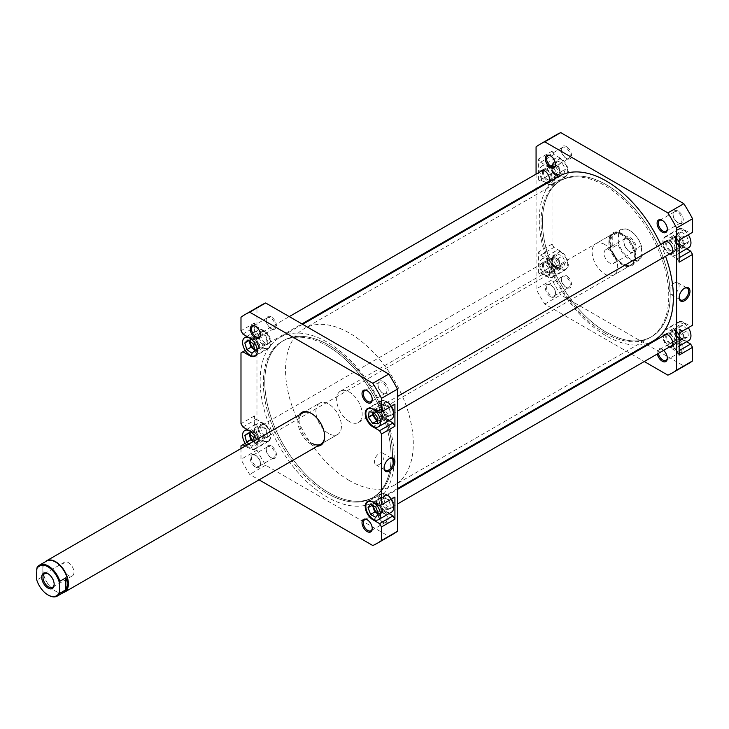<?xml version="1.0" encoding="UTF-8"?>
<svg xmlns="http://www.w3.org/2000/svg" width="729" height="729" viewBox="0 0 729 729"><rect width="100%" height="100%" fill="white"/><g stroke="black" fill="none" stroke-linecap="round" stroke-linejoin="round"><path stroke-width="0.55" stroke-dasharray="3.65 2.73" d="M551.99 166.531A5.686 3.29 60 0 1 555.872 165.346A5.686 3.29 60 0 1 559.89 172.317A5.686 3.29 60 0 1 559.754 173.456A5.686 3.29 60 0 1 554.815 173.867A5.686 3.29 60 0 1 551.99 166.531M559.735 174.094A6.324 3.654 -120 0 0 559.89 172.837A6.324 3.654 -120 0 0 555.425 165.091A6.324 3.654 -120 0 0 552.263 164.772A6.324 3.654 -120 0 0 551.106 166.403A6.324 3.654 -120 0 0 553.174 173.42A6.324 3.654 -120 0 0 558.587 175.725A6.324 3.654 -120 0 0 559.735 174.094M258.285 347.505A5.686 3.29 -120 0 0 255.46 340.17A5.686 3.29 -120 0 0 250.521 340.58A5.686 3.29 -120 0 0 250.384 341.719A5.686 3.29 -120 0 0 254.403 348.69A5.686 3.29 -120 0 0 258.285 347.505M250.539 339.933A6.324 3.654 60 0 1 251.687 338.311A6.324 3.654 60 0 1 257.091 340.616A6.324 3.654 60 0 1 259.169 347.633A6.324 3.654 60 0 1 258.011 349.264A6.324 3.654 60 0 1 254.849 348.945A6.324 3.654 60 0 1 250.384 341.199A6.324 3.654 60 0 1 250.539 339.933M551.99 259.46A5.686 3.29 60 0 1 555.872 258.276A5.686 3.29 60 0 1 559.89 265.247A5.686 3.29 60 0 1 559.754 266.386A5.686 3.29 60 0 1 554.815 266.796A5.686 3.29 60 0 1 551.99 259.46M559.735 267.024A6.324 3.654 -120 0 0 559.89 265.757A6.324 3.654 -120 0 0 555.425 258.011A6.324 3.654 -120 0 0 552.263 257.702A6.324 3.654 -120 0 0 551.106 259.333A6.324 3.654 -120 0 0 553.174 266.349A6.324 3.654 -120 0 0 558.587 268.655A6.324 3.654 -120 0 0 559.735 267.024M258.285 440.434A5.686 3.29 -120 0 0 255.46 433.099A5.686 3.29 -120 0 0 250.521 433.509A5.686 3.29 -120 0 0 250.384 434.648A5.686 3.29 -120 0 0 254.403 441.61A5.686 3.29 -120 0 0 258.285 440.434M250.539 432.862A6.324 3.654 60 0 1 251.687 431.231A6.324 3.654 60 0 1 257.091 433.536A6.324 3.654 60 0 1 259.169 440.553A6.324 3.654 60 0 1 258.011 442.184A6.324 3.654 60 0 1 254.849 441.874A6.324 3.654 60 0 1 250.384 434.129A6.324 3.654 60 0 1 250.539 432.862M330.738 495.31A90.323 52.151 60 0 1 268.91 416.068A90.323 52.151 60 0 1 282.05 341.409A90.323 52.151 60 0 1 323.694 343.96A90.323 52.151 60 0 1 385.523 423.212A90.323 52.151 60 0 1 372.382 497.861A90.323 52.151 60 0 1 330.738 495.31M609.854 334.164A90.323 52.151 60 0 1 548.017 254.922A90.323 52.151 60 0 1 561.166 180.273A90.323 52.151 60 0 1 602.801 182.824A90.323 52.151 60 0 1 664.638 262.066A90.323 52.151 60 0 1 651.489 336.716A90.323 52.151 60 0 1 609.854 334.164M660.684 244.516A94.843 54.757 60 0 1 665.531 256.316M653.749 340.625A94.843 54.757 60 0 1 610.027 337.946A94.843 54.757 60 0 1 545.101 254.74A94.843 54.757 60 0 1 558.906 176.354M323.512 340.179A94.843 54.757 60 0 1 388.439 423.385A94.843 54.757 60 0 1 374.633 501.771A94.843 54.757 60 0 1 330.92 499.092A94.843 54.757 60 0 1 265.994 415.885A94.843 54.757 60 0 1 279.799 337.5A94.843 54.757 60 0 1 323.512 340.179M257.273 351.05A10.388 5.996 -120 0 0 249.938 338.147A10.388 5.996 -120 0 0 249.774 338.056M263.023 347.542A10.388 5.996 -120 0 0 268.217 348.061A10.388 5.996 -120 0 0 269.812 339.732A10.388 5.996 -120 0 0 263.023 330.583A10.388 5.996 -120 0 0 257.829 330.073A10.388 5.996 -120 0 0 256.243 338.393A10.388 5.996 -120 0 0 263.023 347.542M246.675 445.273A10.388 5.996 -120 0 0 249.938 448.034A10.388 5.996 -120 0 0 255.132 448.545A10.388 5.996 -120 0 0 256.717 440.225A10.388 5.996 -120 0 0 249.938 431.067A10.388 5.996 -120 0 0 249.774 430.976M263.023 440.471A10.388 5.996 -120 0 0 268.217 440.981A10.388 5.996 -120 0 0 269.812 432.661A10.388 5.996 -120 0 0 263.023 423.513A10.388 5.996 -120 0 0 257.829 422.993A10.388 5.996 -120 0 0 256.243 431.322A10.388 5.996 -120 0 0 263.023 440.471M390.99 499.347A10.388 5.996 -120 0 0 386.297 494.681A10.388 5.996 -120 0 0 381.103 494.162A10.388 5.996 -120 0 0 379.508 502.481A10.388 5.996 -120 0 0 386.297 511.64A10.388 5.996 -120 0 0 391.491 512.15M390.99 406.418A10.388 5.996 -120 0 0 386.297 401.752A10.388 5.996 -120 0 0 381.103 401.232A10.388 5.996 -120 0 0 379.508 409.561A10.388 5.996 -120 0 0 386.297 418.71A10.388 5.996 -120 0 0 391.491 419.23M372.237 399.155A6.324 3.654 -120 0 0 372.246 398.799A6.324 3.654 -120 0 0 367.771 391.054L367.134 390.689L367.771 391.054A6.324 3.654 -120 0 0 367.462 390.89M372.237 528.215A6.324 3.654 -120 0 0 372.246 527.869A6.324 3.654 -120 0 0 367.771 520.123L367.134 519.75L367.771 520.123A6.324 3.654 -120 0 0 367.462 519.959M255.36 467.025A7.226 4.174 60 0 1 250.257 458.167A7.226 4.174 60 0 1 255.36 455.224L255.36 455.224A7.226 4.174 60 0 1 260.472 464.072A7.226 4.174 60 0 1 255.36 467.025M255.997 455.589L255.36 455.224L255.997 455.589A6.324 3.654 -120 0 0 252.845 455.279A6.324 3.654 -120 0 0 251.869 460.345A6.324 3.654 -120 0 0 255.997 465.913A6.324 3.654 -120 0 0 259.159 466.232A6.324 3.654 -120 0 0 260.472 463.334A6.324 3.654 -120 0 0 255.997 455.589L255.997 455.589M260.463 334.62A6.324 3.654 -120 0 0 260.472 334.274A6.324 3.654 -120 0 0 255.997 326.528L255.36 326.155L255.997 326.528A6.324 3.654 -120 0 0 255.697 326.364M383.099 381.467A7.226 4.174 -120 0 0 377.996 384.42A7.226 4.174 -120 0 0 383.099 393.268L383.099 393.268A7.226 4.174 -120 0 0 388.211 390.316A7.226 4.174 -120 0 0 383.099 381.467M382.461 392.904L383.099 393.268L382.461 392.904A6.324 3.654 60 0 1 377.996 385.158A6.324 3.654 60 0 1 379.299 382.26A6.324 3.654 60 0 1 382.461 382.579A6.324 3.654 60 0 1 386.598 388.147A6.324 3.654 60 0 1 385.623 393.213A6.324 3.654 60 0 1 382.461 392.904M271.334 316.942A7.226 4.174 -120 0 0 266.222 319.885A7.226 4.174 -120 0 0 271.334 328.743L271.334 328.743A7.226 4.174 -120 0 0 276.437 325.79A7.226 4.174 -120 0 0 271.334 316.942M270.696 328.369L271.334 328.743L270.696 328.369A6.324 3.654 60 0 1 266.222 320.623A6.324 3.654 60 0 1 267.534 317.735A6.324 3.654 60 0 1 270.696 318.044A6.324 3.654 60 0 1 274.824 323.621A6.324 3.654 60 0 1 273.849 328.688A6.324 3.654 60 0 1 270.696 328.369M383.099 510.537A7.226 4.174 -120 0 0 377.996 513.48A7.226 4.174 -120 0 0 383.099 522.338L383.099 522.338A7.226 4.174 -120 0 0 388.211 519.385A7.226 4.174 -120 0 0 383.099 510.537M382.461 521.964L383.099 522.338L382.461 521.964A6.324 3.654 60 0 1 377.996 514.218A6.324 3.654 60 0 1 379.299 511.33A6.324 3.654 60 0 1 382.461 511.64A6.324 3.654 60 0 1 386.598 517.207A6.324 3.654 60 0 1 385.623 522.274A6.324 3.654 60 0 1 382.461 521.964M271.334 446.002A7.226 4.174 -120 0 0 266.222 448.955A7.226 4.174 -120 0 0 271.334 457.803L271.334 457.803A7.226 4.174 -120 0 0 276.437 454.85A7.226 4.174 -120 0 0 271.334 446.002M270.696 457.429L271.334 457.803L270.696 457.429A6.324 3.654 60 0 1 266.222 449.693A6.324 3.654 60 0 1 267.534 446.795A6.324 3.654 60 0 1 270.696 447.105A6.324 3.654 60 0 1 274.824 452.682A6.324 3.654 60 0 1 273.849 457.748A6.324 3.654 60 0 1 270.696 457.429M317.388 446.166A18.972 10.953 60 0 1 311.247 444.344A18.972 10.953 60 0 1 299.327 414.883M324.66 436.224A18.061 10.434 -120 0 0 324.66 435.86A18.061 10.434 -120 0 0 311.884 413.735L311.247 413.37L311.884 413.735A18.061 10.434 -120 0 0 311.575 413.562M302.854 412.842L319.621 403.164A18.061 10.434 -120 0 0 316.851 417.635A18.061 10.434 -120 0 0 328.651 433.555A18.061 10.434 -120 0 0 337.682 434.448A18.061 10.434 -120 0 0 340.452 419.977A18.061 10.434 -120 0 0 328.651 404.057A18.061 10.434 -120 0 0 319.621 403.164A18.061 10.434 60 0 1 328.651 404.057A18.061 10.434 60 0 1 340.452 419.977A18.061 10.434 60 0 1 337.682 434.448A18.061 10.434 60 0 1 328.651 433.555A18.061 10.434 60 0 1 316.851 417.635A18.061 10.434 60 0 1 319.621 403.164L302.854 412.842A18.061 10.434 -120 0 0 300.084 427.322A18.061 10.434 -120 0 0 311.884 443.232M389.158 458.76A6.752 3.9 120 0 0 388.849 458.924L389.486 458.559L388.849 458.924A6.752 3.9 120 0 0 384.074 467.198A6.752 3.9 120 0 0 384.083 467.544M379.271 464.419A6.752 3.9 120 0 0 383.682 458.468A6.752 3.9 120 0 0 382.643 453.064A6.752 3.9 120 0 0 379.271 453.392A6.752 3.9 120 0 0 374.861 459.343A6.752 3.9 120 0 0 375.891 464.756A6.752 3.9 120 0 0 379.271 464.419M327.212 345.883A90.323 52.151 60 0 1 386.224 425.481A90.323 52.151 60 0 1 372.382 497.861A90.323 52.151 60 0 1 327.212 493.387A90.323 52.151 60 0 1 268.208 413.79A90.323 52.151 60 0 1 282.05 341.409A90.323 52.151 60 0 1 327.212 345.883M328.651 345.054A90.323 52.151 60 0 1 387.664 424.652A90.323 52.151 60 0 1 373.813 497.032A90.323 52.151 60 0 1 328.651 492.558A90.323 52.151 60 0 1 269.648 412.96A90.323 52.151 60 0 1 283.49 340.58A90.323 52.151 60 0 1 328.651 345.054A90.323 52.151 60 0 1 387.664 424.652A90.323 52.151 60 0 1 373.813 497.032A90.323 52.151 60 0 1 328.651 492.558A90.323 52.151 60 0 1 269.648 412.96A90.323 52.151 60 0 1 283.49 340.58A90.323 52.151 60 0 1 328.651 345.054M386.297 508.687A6.771 3.909 60 0 1 381.868 502.718A6.771 3.909 60 0 1 382.907 497.287A6.771 3.909 60 0 1 386.297 497.625A6.771 3.909 60 0 1 390.717 503.593A6.771 3.909 60 0 1 389.687 509.024A6.771 3.909 60 0 1 386.297 508.687M388.849 496.148A6.771 3.909 -120 0 0 385.459 495.82A6.771 3.909 -120 0 0 384.429 501.242A6.771 3.909 -120 0 0 388.849 507.211A6.771 3.909 -120 0 0 392.238 507.548A6.771 3.909 -120 0 0 393.277 502.126A6.771 3.909 -120 0 0 388.849 496.148M386.297 415.767A6.771 3.909 60 0 1 381.868 409.798A6.771 3.909 60 0 1 382.907 404.367A6.771 3.909 60 0 1 386.297 404.704A6.771 3.909 60 0 1 390.717 410.673A6.771 3.909 60 0 1 389.687 416.095A6.771 3.909 60 0 1 386.297 415.767M388.849 403.228A6.771 3.909 -120 0 0 385.459 402.891A6.771 3.909 -120 0 0 384.429 408.322A6.771 3.909 -120 0 0 388.849 414.291A6.771 3.909 -120 0 0 392.238 414.628A6.771 3.909 -120 0 0 393.277 409.197A6.771 3.909 -120 0 0 388.849 403.228M263.023 344.598A6.771 3.909 60 0 1 258.604 338.63A6.771 3.909 60 0 1 259.642 333.199A6.771 3.909 60 0 1 263.023 333.536A6.771 3.909 60 0 1 267.452 339.504A6.771 3.909 60 0 1 266.413 344.935A6.771 3.909 60 0 1 263.023 344.598M265.584 332.059A6.771 3.909 -120 0 0 262.194 331.722A6.771 3.909 -120 0 0 261.155 337.153A6.771 3.909 -120 0 0 265.584 343.122A6.771 3.909 -120 0 0 268.974 343.459A6.771 3.909 -120 0 0 270.003 338.028A6.771 3.909 -120 0 0 265.584 332.059M263.023 437.518A6.771 3.909 60 0 1 258.604 431.55A6.771 3.909 60 0 1 259.642 426.119A6.771 3.909 60 0 1 263.023 426.456A6.771 3.909 60 0 1 267.452 432.425A6.771 3.909 60 0 1 266.413 437.856A6.771 3.909 60 0 1 263.023 437.518M265.584 424.98A6.771 3.909 -120 0 0 262.194 424.652A6.771 3.909 -120 0 0 261.155 430.074A6.771 3.909 -120 0 0 265.584 436.042A6.771 3.909 -120 0 0 268.974 436.379A6.771 3.909 -120 0 0 270.003 430.957A6.771 3.909 -120 0 0 265.584 424.98M386.297 405.807A5.422 3.126 -120 0 0 383.582 405.543A5.422 3.126 -120 0 0 382.752 409.88A5.422 3.126 -120 0 0 386.297 414.655A5.422 3.126 -120 0 0 389.004 414.929A5.422 3.126 -120 0 0 389.833 410.582A5.422 3.126 -120 0 0 386.297 405.807M377.74 420.022A5.422 3.126 -120 0 0 380.064 420.086A5.422 3.126 -120 0 0 380.893 415.749A5.422 3.126 -120 0 0 377.358 410.974A5.422 3.126 -120 0 0 374.642 410.7A5.422 3.126 -120 0 0 373.631 412.204M386.297 498.736A5.422 3.126 -120 0 0 383.582 498.463A5.422 3.126 -120 0 0 382.752 502.81A5.422 3.126 -120 0 0 386.297 507.584A5.422 3.126 -120 0 0 389.004 507.849A5.422 3.126 -120 0 0 389.833 503.511A5.422 3.126 -120 0 0 386.297 498.736M378.123 513.098A5.422 3.126 -120 0 0 380.064 513.016A5.422 3.126 -120 0 0 380.893 508.669A5.422 3.126 -120 0 0 377.358 503.894A5.422 3.126 -120 0 0 374.642 503.63A5.422 3.126 -120 0 0 373.53 505.753M263.023 427.568A5.422 3.126 -120 0 0 260.317 427.294A5.422 3.126 -120 0 0 259.488 431.641A5.422 3.126 -120 0 0 263.023 436.416A5.422 3.126 -120 0 0 265.739 436.68A5.422 3.126 -120 0 0 266.568 432.343A5.422 3.126 -120 0 0 263.023 427.568M253.61 441.273A5.422 3.126 -120 0 0 254.084 441.574A5.422 3.126 -120 0 0 256.799 441.847A5.422 3.126 -120 0 0 257.629 437.5A5.422 3.126 -120 0 0 254.084 432.725A5.422 3.126 -120 0 0 251.377 432.461A5.422 3.126 -120 0 0 250.266 434.557M263.023 334.638A5.422 3.126 -120 0 0 260.317 334.374A5.422 3.126 -120 0 0 259.488 338.712A5.422 3.126 -120 0 0 263.023 343.487A5.422 3.126 -120 0 0 265.739 343.76A5.422 3.126 -120 0 0 266.568 339.413A5.422 3.126 -120 0 0 263.023 334.638M254.649 348.927A5.422 3.126 -120 0 0 256.799 348.918A5.422 3.126 -120 0 0 257.629 344.58A5.422 3.126 -120 0 0 254.084 339.805A5.422 3.126 -120 0 0 251.377 339.532A5.422 3.126 -120 0 0 250.266 341.664M263.023 347.915A10.835 6.26 -120 0 0 268.445 348.453A10.835 6.26 -120 0 0 270.113 339.769A10.835 6.26 -120 0 0 263.023 330.21L256.316 326.346L254.403 323.02L254.403 345.145L256.316 344.042L263.023 347.915L250.257 355.287M263.023 440.845A10.835 6.26 -120 0 0 268.445 441.373A10.835 6.26 -120 0 0 270.113 432.689A10.835 6.26 -120 0 0 263.023 423.139L256.316 419.266L254.403 415.949L254.403 438.074L256.316 436.972L263.023 440.845L249.619 448.581A10.835 6.26 -120 0 0 255.032 449.119A10.835 6.26 -120 0 0 256.435 439.642M379.59 505.926L393.004 498.18L386.297 494.308A10.835 6.26 -120 0 0 380.875 493.77A10.835 6.26 -120 0 0 379.217 502.454A10.835 6.26 -120 0 0 386.297 512.004L389.022 513.581M379.59 412.997L393.004 405.251L386.297 401.378A10.835 6.26 -120 0 0 380.875 400.85A10.835 6.26 -120 0 0 379.217 409.534A10.835 6.26 -120 0 0 386.297 419.084L389.022 420.651M245.281 446.084L249.619 448.581M240.989 448.554L240.989 459.37A132.104 76.272 -120 0 0 249.692 474.442L259.059 479.846M261.164 305.232A132.104 76.272 -120 0 0 256.963 307.993L256.963 450.158A132.104 76.272 -120 0 0 265.657 465.22L388.776 536.298A132.104 76.272 -120 0 0 393.268 534.038M265.657 465.22L249.692 474.442M372.811 545.52L388.776 536.298M240.989 445.82L254.403 438.074M254.403 415.949L240.989 423.695M240.989 352.891L254.403 345.145M254.403 323.02L240.989 330.766M240.989 317.215L256.963 307.993M256.963 450.158L240.989 459.37M256.316 344.042L245.245 350.439M242.912 334.082L256.316 326.346M256.316 436.972L245.245 443.369M242.912 427.012L256.316 419.266M248.908 443.988L251.596 446.157L254.995 443.633L254.303 440.872M377.631 421.043L381.495 421.344L382.096 415.767L377.95 409.816L373.212 409.443L372.92 412.149M373.212 409.443L369.056 411.849M377.95 409.816L373.795 412.213M382.096 415.767L377.941 418.164M381.495 421.344L377.349 423.74M378.187 513.972L379.918 514.975L375.763 517.371M379.918 514.975L382.515 511.33L379.955 504.668L374.788 501.67L372.364 505.069M374.788 501.67L370.642 504.067M379.955 504.668L375.799 507.065M382.515 511.33L378.369 513.726M253.063 441.592L255.751 443.761L251.596 446.157M255.751 443.761L259.15 441.236L257.483 434.63L252.416 430.547L249.017 433.072L249.172 433.673M252.416 430.547L248.27 432.944M257.483 434.63L253.337 437.026M259.15 441.236L254.995 443.633M254.995 350.075L256.125 350.877L251.97 353.273M256.125 350.877L259.214 347.888L257.173 341.236L252.052 337.573L249.026 340.771M252.052 337.573L247.896 339.969M257.173 341.236L253.027 343.632M259.214 347.888L255.059 350.284M560.337 251.86A10.388 5.996 60 0 1 567.126 261.009A10.388 5.996 60 0 1 565.531 269.338A10.388 5.996 60 0 1 560.337 268.819A10.388 5.996 60 0 1 553.557 259.67A10.388 5.996 60 0 1 555.143 251.341A10.388 5.996 60 0 1 560.337 251.86M547.251 259.415A10.388 5.996 60 0 1 554.031 268.573A10.388 5.996 60 0 1 552.436 276.892A10.388 5.996 60 0 1 547.251 276.382A10.388 5.996 60 0 1 540.462 267.224A10.388 5.996 60 0 1 542.057 258.904A10.388 5.996 60 0 1 547.251 259.415M560.337 158.931A10.388 5.996 60 0 1 567.126 168.08A10.388 5.996 60 0 1 565.531 176.409A10.388 5.996 60 0 1 560.337 175.889A10.388 5.996 60 0 1 553.557 166.741A10.388 5.996 60 0 1 555.143 158.421A10.388 5.996 60 0 1 560.337 158.931M547.251 166.494A10.388 5.996 60 0 1 554.031 175.643A10.388 5.996 60 0 1 552.436 183.963A10.388 5.996 60 0 1 547.251 183.453A10.388 5.996 60 0 1 540.462 174.304A10.388 5.996 60 0 1 542.057 165.975A10.388 5.996 60 0 1 547.251 166.494M688.805 247.578A10.388 5.996 60 0 1 683.611 247.058A10.388 5.996 60 0 1 676.822 237.909A10.388 5.996 60 0 1 678.417 229.58A10.388 5.996 60 0 1 683.611 230.1A10.388 5.996 60 0 1 688.304 234.765M670.516 237.654A10.388 5.996 60 0 1 677.305 246.812A10.388 5.996 60 0 1 675.71 255.132A10.388 5.996 60 0 1 670.516 254.621A10.388 5.996 60 0 1 663.727 245.463A10.388 5.996 60 0 1 665.322 237.144A10.388 5.996 60 0 1 670.516 237.654M688.805 340.498A10.388 5.996 60 0 1 683.611 339.987A10.388 5.996 60 0 1 676.822 330.838A10.388 5.996 60 0 1 678.417 322.51A10.388 5.996 60 0 1 683.611 323.029A10.388 5.996 60 0 1 688.304 327.695M670.516 330.583A10.388 5.996 60 0 1 677.305 339.741A10.388 5.996 60 0 1 675.71 348.061A10.388 5.996 60 0 1 670.516 347.551A10.388 5.996 60 0 1 663.727 338.393A10.388 5.996 60 0 1 665.322 330.073A10.388 5.996 60 0 1 670.516 330.583M678.18 340.17A7.226 4.174 -120 0 0 673.067 343.122A7.226 4.174 -120 0 0 678.18 351.97L678.18 351.97A7.226 4.174 -120 0 0 683.292 349.018A7.226 4.174 -120 0 0 678.18 340.17M677.542 351.606L678.18 351.97L677.542 351.606A6.324 3.654 60 0 1 673.067 343.86A6.324 3.654 60 0 1 674.38 340.962A6.324 3.654 60 0 1 677.542 341.281A6.324 3.654 60 0 1 681.67 346.849A6.324 3.654 60 0 1 680.704 351.916A6.324 3.654 60 0 1 677.542 351.606M678.18 211.109A7.226 4.174 -120 0 0 673.067 214.062A7.226 4.174 -120 0 0 678.18 222.91L678.18 222.91A7.226 4.174 -120 0 0 683.292 219.958A7.226 4.174 -120 0 0 678.18 211.109M677.542 222.536L678.18 222.91L677.542 222.536A6.324 3.654 60 0 1 673.067 214.8A6.324 3.654 60 0 1 674.38 211.902A6.324 3.654 60 0 1 677.542 212.212A6.324 3.654 60 0 1 681.67 217.789A6.324 3.654 60 0 1 680.704 222.855A6.324 3.654 60 0 1 677.542 222.536M566.406 146.575A7.226 4.174 -120 0 0 561.294 149.527A7.226 4.174 -120 0 0 566.406 158.375L566.406 158.375A7.226 4.174 -120 0 0 571.518 155.432A7.226 4.174 -120 0 0 566.406 146.575M565.768 158.011L566.406 158.375L565.768 158.011A6.324 3.654 60 0 1 561.294 150.265A6.324 3.654 60 0 1 562.606 147.367A6.324 3.654 60 0 1 565.768 147.686A6.324 3.654 60 0 1 569.896 153.254A6.324 3.654 60 0 1 568.93 158.321A6.324 3.654 60 0 1 565.768 158.011M566.406 275.644A7.226 4.174 -120 0 0 561.294 278.587A7.226 4.174 -120 0 0 566.406 287.445L566.406 287.445A7.226 4.174 -120 0 0 571.518 284.492A7.226 4.174 -120 0 0 566.406 275.644M565.768 287.071L566.406 287.445L565.768 287.071A6.324 3.654 60 0 1 561.294 279.325A6.324 3.654 60 0 1 562.606 276.437A6.324 3.654 60 0 1 565.768 276.747A6.324 3.654 60 0 1 569.896 282.323A6.324 3.654 60 0 1 568.93 287.39A6.324 3.654 60 0 1 565.768 287.071M657.285 354.002A7.226 4.174 60 0 1 662.214 349.391L662.214 349.391A7.226 4.174 60 0 1 663.563 350.385M667.308 357.857A6.324 3.654 -120 0 0 667.317 357.502A6.324 3.654 -120 0 0 662.852 349.756L662.214 349.391L662.852 349.756A6.324 3.654 -120 0 0 659.69 349.446A6.324 3.654 -120 0 0 658.451 353.328M550.441 296.657A7.226 4.174 60 0 1 545.328 287.809A7.226 4.174 60 0 1 550.441 284.857L550.441 284.857A7.226 4.174 60 0 1 555.553 293.714A7.226 4.174 60 0 1 550.441 296.657M551.078 285.23L550.441 284.857L551.078 285.23A6.324 3.654 -120 0 0 547.916 284.911A6.324 3.654 -120 0 0 546.95 289.978A6.324 3.654 -120 0 0 551.078 295.555A6.324 3.654 -120 0 0 554.24 295.865A6.324 3.654 -120 0 0 555.553 292.976A6.324 3.654 -120 0 0 551.078 285.23L551.078 285.23M667.308 228.788A6.324 3.654 -120 0 0 667.317 228.441A6.324 3.654 -120 0 0 662.852 220.696L662.214 220.331L662.852 220.696A6.324 3.654 -120 0 0 662.543 220.532M555.544 164.262A6.324 3.654 -120 0 0 555.553 163.907A6.324 3.654 -120 0 0 551.078 156.161L550.441 155.796L551.078 156.161A6.324 3.654 -120 0 0 550.769 155.997M622.293 233.79A18.972 10.953 -120 0 0 608.879 241.527A18.972 10.953 -120 0 0 622.293 264.764L622.293 264.764A18.972 10.953 -120 0 0 635.706 257.018A18.972 10.953 -120 0 0 622.293 233.79M621.655 264.39L622.293 264.764L621.655 264.39A18.061 10.434 60 0 1 608.879 242.265A18.061 10.434 60 0 1 612.624 234A18.061 10.434 60 0 1 621.655 234.893A18.061 10.434 60 0 1 633.455 250.812A18.061 10.434 60 0 1 630.685 265.292A18.061 10.434 60 0 1 621.655 264.39M684.239 288.402A6.752 3.9 120 0 0 683.93 288.566L684.567 288.192L683.93 288.566A6.752 3.9 120 0 0 679.155 296.831A6.752 3.9 120 0 0 679.164 297.186M674.343 283.034A6.752 3.9 120 0 0 669.933 288.985A6.752 3.9 120 0 0 670.972 294.398A6.752 3.9 120 0 0 674.343 294.06A6.752 3.9 120 0 0 678.754 288.11A6.752 3.9 120 0 0 677.724 282.697A6.752 3.9 120 0 0 674.343 283.034M606.328 332.242A90.323 52.151 -120 0 0 651.489 336.716A90.323 52.151 -120 0 0 665.331 264.335A90.323 52.151 -120 0 0 606.328 184.747A90.323 52.151 -120 0 0 561.166 180.273A90.323 52.151 -120 0 0 547.315 252.644A90.323 52.151 -120 0 0 606.328 332.242M604.888 333.071A90.323 52.151 -120 0 0 650.049 337.545A90.323 52.151 -120 0 0 663.9 265.165A90.323 52.151 -120 0 0 604.888 185.576A90.323 52.151 -120 0 0 559.726 181.102A90.323 52.151 -120 0 0 545.884 253.482A90.323 52.151 -120 0 0 604.888 333.071M604.888 244.57A18.061 10.434 -120 0 0 595.857 243.677A18.061 10.434 -120 0 0 593.087 258.157A18.061 10.434 -120 0 0 604.888 274.077A18.061 10.434 -120 0 0 613.918 274.97A18.061 10.434 -120 0 0 616.688 260.49A18.061 10.434 -120 0 0 604.888 244.57M670.516 240.606A6.771 3.909 -120 0 0 667.126 240.269A6.771 3.909 -120 0 0 666.087 245.7A6.771 3.909 -120 0 0 670.516 251.669A6.771 3.909 -120 0 0 673.906 252.006A6.771 3.909 -120 0 0 674.945 246.575A6.771 3.909 -120 0 0 670.516 240.606M669.905 253.792A6.771 3.909 60 0 1 667.964 253.145A6.771 3.909 60 0 1 663.581 242.839M670.516 333.536A6.771 3.909 -120 0 0 667.126 333.199A6.771 3.909 -120 0 0 666.087 338.63A6.771 3.909 -120 0 0 670.516 344.598A6.771 3.909 -120 0 0 673.906 344.935A6.771 3.909 -120 0 0 674.945 339.504A6.771 3.909 -120 0 0 670.516 333.536M669.905 346.722A6.771 3.909 60 0 1 667.964 346.075A6.771 3.909 60 0 1 663.581 335.768M547.251 262.367A6.771 3.909 -120 0 0 543.861 262.03A6.771 3.909 -120 0 0 542.823 267.461A6.771 3.909 -120 0 0 547.251 273.43A6.771 3.909 -120 0 0 550.632 273.767A6.771 3.909 -120 0 0 551.671 268.336A6.771 3.909 -120 0 0 547.251 262.367M544.691 274.906A6.771 3.909 60 0 1 540.262 268.937A6.771 3.909 60 0 1 541.301 263.506A6.771 3.909 60 0 1 544.691 263.843A6.771 3.909 60 0 1 549.119 269.812A6.771 3.909 60 0 1 548.08 275.243A6.771 3.909 60 0 1 544.691 274.906M547.251 169.438A6.771 3.909 -120 0 0 543.861 169.101A6.771 3.909 -120 0 0 542.823 174.532A6.771 3.909 -120 0 0 547.251 180.5A6.771 3.909 -120 0 0 550.632 180.838A6.771 3.909 -120 0 0 551.671 175.407A6.771 3.909 -120 0 0 547.251 169.438M546.641 182.624A6.771 3.909 60 0 1 544.691 181.977A6.771 3.909 60 0 1 540.317 171.67M670.516 343.487A5.422 3.126 60 0 1 666.971 338.712A5.422 3.126 60 0 1 667.81 334.374A5.422 3.126 60 0 1 670.516 334.638A5.422 3.126 60 0 1 674.052 339.413A5.422 3.126 60 0 1 673.222 343.76A5.422 3.126 60 0 1 670.516 343.487M679.455 338.329A5.422 3.126 60 0 1 675.92 333.554A5.422 3.126 60 0 1 676.749 329.207A5.422 3.126 60 0 1 679.455 329.481A5.422 3.126 60 0 1 683 334.256A5.422 3.126 60 0 1 682.171 338.593A5.422 3.126 60 0 1 679.455 338.329M670.516 250.566A5.422 3.126 60 0 1 666.971 245.791A5.422 3.126 60 0 1 667.81 241.445A5.422 3.126 60 0 1 670.516 241.718A5.422 3.126 60 0 1 674.052 246.493A5.422 3.126 60 0 1 673.222 250.831A5.422 3.126 60 0 1 670.516 250.566M679.455 245.4A5.422 3.126 60 0 1 675.92 240.625A5.422 3.126 60 0 1 676.749 236.287A5.422 3.126 60 0 1 679.455 236.551A5.422 3.126 60 0 1 683 241.326A5.422 3.126 60 0 1 682.171 245.673A5.422 3.126 60 0 1 679.455 245.4M547.251 179.398A5.422 3.126 60 0 1 543.706 174.623A5.422 3.126 60 0 1 544.536 170.276A5.422 3.126 60 0 1 547.251 170.55A5.422 3.126 60 0 1 550.787 175.325A5.422 3.126 60 0 1 549.958 179.662A5.422 3.126 60 0 1 547.251 179.398M556.191 174.231A5.422 3.126 60 0 1 552.646 169.456A5.422 3.126 60 0 1 553.475 165.118A5.422 3.126 60 0 1 556.191 165.383A5.422 3.126 60 0 1 559.726 170.158A5.422 3.126 60 0 1 558.897 174.504A5.422 3.126 60 0 1 556.191 174.231M547.251 272.318A5.422 3.126 60 0 1 543.706 267.543A5.422 3.126 60 0 1 544.536 263.205A5.422 3.126 60 0 1 547.251 263.47A5.422 3.126 60 0 1 550.787 268.245A5.422 3.126 60 0 1 549.958 272.591A5.422 3.126 60 0 1 547.251 272.318M556.191 267.16A5.422 3.126 60 0 1 552.646 262.385A5.422 3.126 60 0 1 553.475 258.039A5.422 3.126 60 0 1 556.191 258.312A5.422 3.126 60 0 1 559.726 263.087A5.422 3.126 60 0 1 558.897 267.425A5.422 3.126 60 0 1 556.191 267.16M547.251 259.05A10.835 6.26 60 0 1 554.332 268.6A10.835 6.26 60 0 1 552.664 277.284A10.835 6.26 60 0 1 547.251 276.747L540.544 272.874L538.622 273.986L538.622 251.86L540.544 255.177L547.251 259.05L560.656 251.305A10.835 6.26 60 0 1 567.736 260.854A10.835 6.26 60 0 1 566.078 269.539A10.835 6.26 60 0 1 560.656 269.001L553.949 265.128L540.544 272.874M547.251 166.121A10.835 6.26 60 0 1 554.332 175.671A10.835 6.26 60 0 1 552.664 184.355A10.835 6.26 60 0 1 547.251 183.817L540.544 179.954L538.622 181.056L538.622 158.931L540.544 162.248L547.251 166.121L560.656 158.375A10.835 6.26 60 0 1 567.736 167.925A10.835 6.26 60 0 1 566.078 176.618A10.835 6.26 60 0 1 560.656 176.081L553.949 172.208L540.544 179.954M679.136 262.185L677.223 258.859L670.516 254.986A10.835 6.26 60 0 1 663.436 245.436A10.835 6.26 60 0 1 665.094 236.752A10.835 6.26 60 0 1 670.516 237.289L677.223 241.162L679.136 240.06M679.136 355.105L677.223 351.788L670.516 347.915A10.835 6.26 60 0 1 663.436 338.365A10.835 6.26 60 0 1 665.094 329.681A10.835 6.26 60 0 1 670.516 330.219L677.223 334.092L679.136 332.98M540.544 162.248L553.949 154.502L560.656 158.375M553.949 154.502L552.035 151.185L552.035 137.635A132.104 76.272 60 0 1 556.245 134.874M692.55 232.314L677.223 241.162M686.654 248.817L683.93 247.249A10.835 6.26 60 0 1 676.849 237.69A10.835 6.26 60 0 1 678.508 229.006A10.835 6.26 60 0 1 683.93 229.544L690.636 233.417M692.55 325.234L677.223 334.092M686.654 341.746L683.93 340.17A10.835 6.26 60 0 1 676.849 330.62A10.835 6.26 60 0 1 678.508 321.936A10.835 6.26 60 0 1 683.93 322.473L690.636 326.346M688.34 363.68A132.104 76.272 60 0 1 683.848 365.94L560.738 294.862A132.104 76.272 60 0 1 552.035 279.79L552.035 266.24L553.949 265.128M540.544 255.177L553.949 247.432L560.656 251.305M553.949 247.432L552.035 244.115L552.035 173.311L553.949 172.208M536.07 174.122L536.07 188.729M536.07 189.54L536.07 289.012A132.104 76.272 60 0 0 544.773 304.075L630.913 353.811M631.615 354.221L644.263 361.52M544.773 304.075L560.738 294.862M683.848 365.94L667.882 375.162M552.035 151.185L538.622 158.931M538.622 181.056L552.035 173.311M552.035 244.115L538.622 251.86M538.622 273.986L552.035 266.24M552.035 279.79L536.07 289.012M536.07 146.848L552.035 137.635M677.223 258.859L679.136 257.756M677.223 351.788L679.136 350.685M679.464 332.67L678.872 326.401L683.018 325.243L687.748 330.346L688.349 336.607L684.203 337.773L679.464 332.67L675.309 335.067L674.717 328.797L678.872 326.401M681.004 231.931L686.171 234.884L688.768 241.536L686.208 245.236L681.05 242.274L678.444 235.622L681.004 231.931L676.858 234.328L682.016 237.28L686.171 234.884M556.938 160.963L562.004 162.731L565.403 169.183L563.736 173.857L558.678 172.09L555.279 165.647L556.938 160.963L552.792 163.36L557.858 165.128L562.004 162.731M557.248 253.783L562.378 256.034L565.467 262.595L563.435 266.896L558.305 264.636L555.216 258.084L557.248 253.783L553.101 256.18L558.223 258.43L562.378 256.034M674.717 328.797L678.863 327.64L683.602 332.743L684.194 339.003L680.048 340.17L675.309 335.067M680.048 340.17L684.203 337.773M684.194 339.003L688.349 336.607M683.602 332.743L687.748 330.346M678.863 327.64L683.018 325.243M682.016 237.28L684.622 243.933L682.052 247.632L676.895 244.671L674.298 238.018L676.858 234.328M674.298 238.018L678.444 235.622M676.895 244.671L681.05 242.274M682.052 247.632L686.208 245.236M684.622 243.933L688.768 241.536M557.858 165.128L561.257 171.579L559.59 176.254L554.523 174.486L551.124 168.044L552.792 163.36M551.124 168.044L555.279 165.647M554.523 174.486L558.678 172.09M559.59 176.254L563.736 173.857M561.257 171.579L565.403 169.183M558.223 258.43L561.312 264.992L559.28 269.293L554.149 267.042L551.06 260.481L553.101 256.18M551.06 260.481L555.216 258.084M554.149 267.042L558.305 264.636M559.28 269.293L563.435 266.896M561.312 264.992L565.467 262.595M63.104 592.713A18.061 10.434 60 0 1 55.614 591.192L55.614 591.192A18.061 10.434 60 0 1 42.838 569.076A18.061 10.434 60 0 1 45.271 561.822M64.371 591.984A17.842 10.297 60 0 1 55.45 591.101L55.45 591.101A17.842 10.297 60 0 1 42.838 569.258L42.838 576.539L36.897 579.974A17.842 10.297 -120 0 0 48.169 595.046M48.278 573.878A7.901 4.565 60 0 1 48.588 574.051L47.95 573.677L48.588 574.051A7.901 4.565 60 0 1 54.174 583.729A7.901 4.565 60 0 1 54.165 584.084M68.389 575.527A7.901 4.565 60 0 1 63.223 568.556A7.901 4.565 60 0 1 64.434 562.223A7.901 4.565 60 0 1 68.389 562.615A7.901 4.565 60 0 1 73.547 569.586A7.901 4.565 60 0 1 72.335 575.919A7.901 4.565 60 0 1 68.389 575.527M618.174 232.387L618.62 233.517A17.204 9.933 60 0 1 630.12 230.71L630.12 230.71A17.204 9.933 60 0 1 641.611 246.794L641.165 245.655A17.842 10.297 -120 0 0 629.674 230.446L629.674 230.446A17.842 10.297 -120 0 0 620.753 229.562A17.842 10.297 -120 0 0 618.174 232.387L612.232 235.813L612.232 247.805L618.174 244.37A17.842 10.297 -120 0 0 629.674 259.579A17.842 10.297 -120 0 0 638.586 260.463A17.842 10.297 -120 0 0 641.165 257.647L635.223 261.073L635.223 256.371A17.842 10.297 60 0 1 631.533 264.536A17.842 10.297 60 0 1 622.612 263.652A17.842 10.297 60 0 1 610 241.809A17.842 10.297 60 0 1 613.69 233.644A17.842 10.297 60 0 1 622.612 234.528L622.457 234.428A18.061 10.434 60 0 1 635.223 256.553A18.061 10.434 60 0 1 631.487 264.827A18.061 10.434 60 0 1 622.457 263.934A18.061 10.434 60 0 1 610.656 248.015A18.061 10.434 60 0 1 613.417 233.535A18.061 10.434 60 0 1 622.457 234.428L622.612 234.528A17.842 10.297 60 0 1 635.223 256.371L635.223 249.09L641.165 245.655M349.41 421.572A18.061 10.434 60 0 1 337.609 405.652A18.061 10.434 60 0 1 340.379 391.181A18.061 10.434 60 0 1 349.41 392.074A18.061 10.434 60 0 1 361.21 407.994A18.061 10.434 60 0 1 358.44 422.465A18.061 10.434 60 0 1 349.41 421.572M349.41 480.575A90.323 52.151 60 0 1 290.406 400.977A90.323 52.151 60 0 1 304.248 328.597A90.323 52.151 60 0 1 349.41 333.071A90.323 52.151 60 0 1 408.422 412.669A90.323 52.151 60 0 1 394.571 485.049A90.323 52.151 60 0 1 349.41 480.575M629.482 251.578L630.12 251.952A8.803 5.085 -120 0 0 636.344 248.352A8.803 5.085 -120 0 0 630.12 237.563A8.803 5.085 -120 0 0 623.887 241.162A8.803 5.085 -120 0 0 630.12 251.952L629.482 251.578A7.901 4.565 60 0 1 623.887 241.9A7.901 4.565 60 0 1 625.528 238.283A7.901 4.565 60 0 1 629.482 238.675A7.901 4.565 60 0 1 634.64 245.637A7.901 4.565 60 0 1 633.428 251.97A7.901 4.565 60 0 1 629.482 251.578M609.681 250.102A7.901 4.565 60 0 1 614.839 257.073A7.901 4.565 60 0 1 613.627 263.406A7.901 4.565 60 0 1 609.681 263.014A7.901 4.565 60 0 1 604.514 256.043A7.901 4.565 60 0 1 605.726 249.71A7.901 4.565 60 0 1 609.681 250.102M618.62 233.517L618.174 244.37M641.165 257.647L641.611 246.794M641.611 255.997A17.204 9.933 60 0 1 630.12 258.804A17.204 9.933 60 0 1 618.62 242.721M635.223 261.073L635.223 249.09M612.232 235.813L610 241.809L612.232 247.805M36.897 567.982L42.838 564.556L42.838 576.539M36.45 578.835L36.897 579.974M42.838 564.556L42.838 569.258A17.842 10.297 60 0 1 46.528 561.093M675.254 237.7A5.686 3.29 60 0 1 679.136 236.515A5.686 3.29 60 0 1 683.164 243.486A5.686 3.29 60 0 1 683.018 244.625A5.686 3.29 60 0 1 678.079 245.035A5.686 3.29 60 0 1 675.254 237.7M683 245.263A6.324 3.654 -120 0 0 683.164 244.005A6.324 3.654 -120 0 0 678.69 236.26A6.324 3.654 -120 0 0 675.528 235.941A6.324 3.654 -120 0 0 674.38 237.572A6.324 3.654 -120 0 0 676.448 244.589A6.324 3.654 -120 0 0 681.852 246.894A6.324 3.654 -120 0 0 683 245.263M381.559 418.674A5.686 3.29 -120 0 0 378.734 411.338A5.686 3.29 -120 0 0 373.795 411.748A5.686 3.29 -120 0 0 373.649 412.887A5.686 3.29 -120 0 0 377.677 419.858A5.686 3.29 -120 0 0 381.559 418.674M373.804 411.101A6.324 3.654 60 0 1 374.961 409.479A6.324 3.654 60 0 1 380.365 411.785A6.324 3.654 60 0 1 382.433 418.801A6.324 3.654 60 0 1 381.285 420.433A6.324 3.654 60 0 1 378.123 420.114A6.324 3.654 60 0 1 373.649 412.368A6.324 3.654 60 0 1 373.804 411.101M675.254 330.629A5.686 3.29 60 0 1 679.136 329.444A5.686 3.29 60 0 1 683.164 336.406A5.686 3.29 60 0 1 683.018 337.554A5.686 3.29 60 0 1 678.079 337.964A5.686 3.29 60 0 1 675.254 330.629M683 338.192A6.324 3.654 -120 0 0 683.164 336.926A6.324 3.654 -120 0 0 678.69 329.18A6.324 3.654 -120 0 0 675.528 328.87A6.324 3.654 -120 0 0 674.38 330.501A6.324 3.654 -120 0 0 676.448 337.518A6.324 3.654 -120 0 0 681.852 339.823A6.324 3.654 -120 0 0 683 338.192M381.559 511.603A5.686 3.29 -120 0 0 378.734 504.268A5.686 3.29 -120 0 0 373.795 504.678A5.686 3.29 -120 0 0 373.649 505.817A5.686 3.29 -120 0 0 377.677 512.779A5.686 3.29 -120 0 0 381.559 511.603M373.804 504.031A6.324 3.654 60 0 1 374.961 502.399A6.324 3.654 60 0 1 380.365 504.705A6.324 3.654 60 0 1 382.433 511.722A6.324 3.654 60 0 1 381.285 513.353A6.324 3.654 60 0 1 378.123 513.043A6.324 3.654 60 0 1 373.649 505.297A6.324 3.654 60 0 1 373.804 504.031M386.297 494.308L372.883 502.053M386.297 512.004L373.53 519.376M386.297 401.378L372.883 409.124M386.297 419.084L373.53 426.456M263.023 330.21L249.619 337.955M263.023 423.139L249.619 430.885M670.516 254.986L683.93 247.249M670.516 237.289L683.93 229.544M670.516 347.915L683.93 340.17M670.516 330.219L683.93 322.473M547.251 276.747L560.656 269.001M547.251 183.817L560.656 176.081M559.89 172.317L559.89 172.837M251.687 338.311L289.276 316.605M542.75 170.267L552.263 164.772M258.011 349.264L301.924 323.904M549.074 181.22L558.587 175.725M250.384 341.719L250.384 341.199M559.89 265.247L559.89 265.757M251.687 431.231L552.263 257.702M258.011 442.184L558.587 268.655M250.384 434.648L250.384 434.129M559.726 181.102L304.248 328.597M397.469 488.585L374.633 501.771M302.635 324.314L279.799 337.5M650.049 337.545L394.571 485.049M256.353 354.914L268.217 348.061M255.132 448.545L268.217 440.981M377.996 385.158L377.996 384.42M266.222 320.623L266.222 319.885M377.996 514.218L377.996 513.48M266.222 449.693L266.222 448.955M382.643 453.064L392.229 458.596M379.299 382.26L364.609 390.744M379.299 511.33L364.609 519.804M267.534 446.795L252.845 455.279M267.534 317.735L252.845 326.209M385.459 495.82L382.907 497.287M385.459 402.891L382.907 404.367M262.194 331.722L259.642 333.199M262.194 424.652L259.642 426.119M374.642 410.7L383.582 405.543M374.642 503.63L383.582 498.463M251.377 432.461L260.317 427.294M251.377 339.532L260.317 334.374M256.799 348.918L265.739 343.76M256.799 441.847L265.739 436.68M380.064 513.016L389.004 507.849M380.064 420.086L389.004 414.929M268.974 436.379L266.413 437.856M268.974 343.459L266.413 344.935M392.238 414.628L389.687 416.095M392.238 507.548L389.687 509.024M320.924 444.134L337.682 434.448L320.924 444.134M273.849 328.688L259.159 337.163M273.849 457.748L259.159 466.232M385.623 522.274L370.933 530.758M385.623 393.213L370.933 401.697M375.891 464.756L385.477 470.287M384.074 467.198L384.074 467.936M380.875 493.77L367.462 501.516M380.875 400.85L367.462 408.586M268.445 348.453L255.032 356.199M268.445 441.373L255.032 449.119M324.66 435.86L324.66 436.598M260.472 334.274L260.472 335.012M260.472 463.334L260.472 464.072M372.246 527.869L372.246 528.598M372.246 398.799L372.246 399.538M369.238 408.085L381.103 401.232M369.238 501.014L381.103 494.162M246.894 429.308L257.829 422.993M246.894 336.388L257.829 330.073M565.531 269.338L552.436 276.892M565.531 176.409L552.436 183.963M679.136 253.154L675.71 255.132M679.136 346.084L675.71 348.061M673.067 343.86L673.067 343.122M673.067 214.8L673.067 214.062M561.294 150.265L561.294 149.527M561.294 279.325L561.294 278.587M608.879 242.265L608.879 241.527M679.155 296.831L679.155 297.569M670.972 294.398L680.549 299.929M659.69 349.446L674.38 340.962M659.69 220.386L674.38 211.902M547.916 155.851L562.606 147.367M547.916 284.911L562.606 276.437M612.624 234L595.857 243.677M664.575 241.746L667.126 240.269M664.575 334.675L667.126 333.199M541.301 263.506L543.861 262.03M541.301 170.577L543.861 169.101M676.749 329.207L667.81 334.374M676.749 236.287L667.81 241.445M553.475 165.118L544.536 170.276M553.475 258.039L544.536 263.205M558.897 267.425L549.958 272.591M558.897 174.504L549.958 179.662M682.171 245.673L673.222 250.831M682.171 338.593L673.222 343.76M548.08 182.314L550.632 180.838M548.08 275.243L550.632 273.767M671.345 346.412L673.906 344.935M671.345 253.482L673.906 252.006M630.685 265.292L613.918 274.97M554.24 295.865L568.93 287.39M554.24 166.804L568.93 158.321M666.014 231.33L680.704 222.855M666.014 360.399L680.704 351.916M677.724 282.697L687.301 288.228M665.094 236.752L678.508 229.006M665.094 329.681L678.508 321.936M552.664 277.284L566.078 269.539M552.664 184.355L566.078 176.618M555.553 163.907L555.553 164.645M667.317 228.441L667.317 229.179M555.553 292.976L555.553 293.714M667.317 357.502L667.317 358.24M678.417 322.51L665.322 330.073M678.417 229.58L665.322 237.144M555.143 158.421L542.057 165.975M555.143 251.341L542.057 258.904M64.434 562.223L44.633 573.659M340.379 391.181L613.417 233.535M631.533 264.536L638.586 260.463M613.627 263.406L633.428 251.97M605.726 249.71L625.528 238.283M623.887 241.9L623.887 241.162M613.69 233.644L620.753 229.562M358.44 422.465L631.487 264.827M72.335 575.919L52.534 587.346M54.174 583.729L54.174 584.467M683.164 243.486L683.164 244.005M374.961 409.479L397.469 396.476M666.014 241.436L675.528 235.941M381.285 420.433L397.469 411.083M672.338 252.389L681.852 246.894M373.649 412.887L373.649 412.368M683.164 336.406L683.164 336.926M374.961 502.399L397.469 489.405M666.014 334.365L675.528 328.87M381.285 513.353L397.469 504.003M672.338 345.318L681.852 339.823M373.649 505.817L373.649 505.297"/><path stroke-width="1.09" d="M302.635 324.314L558.906 176.354A94.843 54.757 60 0 1 602.628 179.033A94.843 54.757 60 0 1 660.684 244.516M665.531 256.316A94.843 54.757 60 0 1 653.749 340.625L397.469 488.585M249.774 338.056A10.388 5.996 -120 0 0 244.744 337.627A10.388 5.996 -120 0 0 243.149 345.947A10.388 5.996 -120 0 0 249.938 355.105A10.388 5.996 -120 0 0 255.132 355.615A10.388 5.996 -120 0 0 257.273 351.05M373.202 519.203A10.388 5.996 -120 0 0 378.397 519.713A10.388 5.996 -120 0 0 379.991 511.394A10.388 5.996 -120 0 0 373.202 502.235A10.388 5.996 -120 0 0 368.008 501.725A10.388 5.996 -120 0 0 366.414 510.045A10.388 5.996 -120 0 0 373.202 519.203M378.397 519.713L391.491 512.15A10.388 5.996 -120 0 0 390.99 499.347M373.202 426.274A10.388 5.996 -120 0 0 378.397 426.784A10.388 5.996 -120 0 0 379.991 418.464A10.388 5.996 -120 0 0 373.202 409.306A10.388 5.996 -120 0 0 368.008 408.796A10.388 5.996 -120 0 0 366.414 417.116A10.388 5.996 -120 0 0 373.202 426.274M378.397 426.784L391.491 419.23A10.388 5.996 -120 0 0 390.99 406.418M367.134 402.49A7.226 4.174 60 0 1 362.021 393.642A7.226 4.174 60 0 1 367.134 390.689L367.134 390.689A7.226 4.174 60 0 1 372.246 399.538A7.226 4.174 60 0 1 367.134 402.49M367.462 390.89A6.324 3.654 -120 0 0 364.609 390.744A6.324 3.654 -120 0 0 363.643 395.811A6.324 3.654 -120 0 0 367.771 401.378A6.324 3.654 -120 0 0 370.933 401.697A6.324 3.654 -120 0 0 372.237 399.155M367.134 531.55A7.226 4.174 60 0 1 362.021 522.702A7.226 4.174 60 0 1 367.134 519.75L367.134 519.75A7.226 4.174 60 0 1 372.246 528.598A7.226 4.174 60 0 1 367.134 531.55M367.462 519.959A6.324 3.654 -120 0 0 364.609 519.804A6.324 3.654 -120 0 0 363.643 524.871A6.324 3.654 -120 0 0 367.771 530.448A6.324 3.654 -120 0 0 370.933 530.758A6.324 3.654 -120 0 0 372.237 528.215M255.36 337.955A7.226 4.174 60 0 1 250.257 329.107A7.226 4.174 60 0 1 255.36 326.155L255.36 326.155A7.226 4.174 60 0 1 260.472 335.012A7.226 4.174 60 0 1 255.36 337.955M255.697 326.364A6.324 3.654 -120 0 0 252.845 326.209A6.324 3.654 -120 0 0 251.869 331.276A6.324 3.654 -120 0 0 255.997 336.853A6.324 3.654 -120 0 0 259.159 337.163A6.324 3.654 -120 0 0 260.463 334.62M299.327 414.883A18.972 10.953 60 0 1 311.247 413.37L311.247 413.37A18.972 10.953 60 0 1 324.66 436.598A18.972 10.953 60 0 1 317.388 446.166M311.575 413.562A18.061 10.434 -120 0 0 302.854 412.842L46.574 560.801A18.061 10.434 60 0 1 55.614 561.694A18.061 10.434 60 0 1 67.414 577.614A18.061 10.434 60 0 1 64.644 592.094A18.061 10.434 60 0 1 63.104 592.713M389.486 458.559L389.486 458.559A7.655 4.42 -60 0 1 394.899 461.685A7.655 4.42 -60 0 1 389.486 471.062A7.655 4.42 -60 0 1 384.074 467.936A7.655 4.42 -60 0 1 389.486 458.559L389.486 458.559M384.083 467.544A6.752 3.9 120 0 0 385.477 470.287A6.752 3.9 120 0 0 388.849 469.95A6.752 3.9 120 0 0 393.259 463.999A6.752 3.9 120 0 0 392.229 458.596A6.752 3.9 120 0 0 389.158 458.76M373.631 412.204A5.422 3.126 -120 0 0 377.358 419.822A5.422 3.126 -120 0 0 377.74 420.022M373.53 505.753A5.422 3.126 -120 0 0 377.358 512.742A5.422 3.126 -120 0 0 378.123 513.098M250.266 434.557A5.422 3.126 -120 0 0 253.61 441.273M250.266 341.664A5.422 3.126 -120 0 0 254.084 348.653A5.422 3.126 -120 0 0 254.649 348.927M389.022 513.581L393.004 515.877L394.918 519.203L394.918 497.078L393.004 498.18M389.022 420.651L393.004 422.957L394.918 426.274L394.918 404.148L393.004 405.251M245.245 443.369L242.912 444.708L245.281 446.084M242.912 444.708L240.989 445.82L240.989 448.554M373.53 426.456L372.883 426.829A10.835 6.26 -120 0 1 365.803 417.27A10.835 6.26 -120 0 1 367.462 408.586A10.835 6.26 -120 0 1 372.883 409.124L379.59 412.997L381.504 411.894L381.504 398.335L397.469 389.122L397.469 531.277A132.104 76.272 -120 0 1 393.268 534.038L377.303 543.26A132.104 76.272 -120 0 1 372.811 545.52L259.059 479.846M377.303 543.26A132.104 76.272 -120 0 0 381.504 540.499L381.504 526.939L379.59 523.622L393.004 515.877M394.918 426.274L381.504 434.019L381.504 504.814L379.59 505.926L372.883 502.053A10.835 6.26 -120 0 0 367.462 501.516A10.835 6.26 -120 0 0 365.803 510.2A10.835 6.26 -120 0 0 372.883 519.75L379.59 523.622M381.504 434.019L379.59 430.702L393.004 422.957M372.883 426.829L379.59 430.702M381.504 398.335A132.104 76.272 -120 0 0 372.811 383.272L249.692 312.185A132.104 76.272 -120 0 0 245.199 314.454A132.104 76.272 -120 0 0 240.989 317.215L240.989 330.766L242.912 334.082L249.619 337.955A10.835 6.26 -120 0 1 256.699 347.505A10.835 6.26 -120 0 1 255.032 356.199A10.835 6.26 -120 0 1 249.619 355.661L242.912 351.788L240.989 352.891L240.989 423.695L242.912 427.012L249.619 430.885A10.835 6.26 -120 0 1 256.435 439.642M397.469 389.122A132.104 76.272 -120 0 0 388.776 374.05L265.657 302.972A132.104 76.272 -120 0 0 261.164 305.232L245.199 314.454M394.918 519.203L381.504 526.939M397.469 531.277L381.504 540.499M381.504 411.894L394.918 404.148M381.504 504.814L394.918 497.078M265.657 302.972L249.692 312.185M372.811 383.272L388.776 374.05M311.884 443.232A18.061 10.434 -120 0 0 320.924 444.134A18.061 10.434 -120 0 0 324.66 436.224M245.245 350.439L242.912 351.788M369.056 411.849L368.464 417.425L372.61 423.367L377.349 423.74L377.941 418.164L373.795 412.213L369.056 411.849M370.605 514.364L375.763 517.371L378.369 513.726L375.799 507.065L370.642 504.067L368.036 507.712L370.605 514.364L374.752 511.968L378.187 513.972M254.303 440.872L253.337 437.026L248.27 432.944L244.871 435.468L246.539 442.075L248.908 443.988M249.774 430.976A10.388 5.996 -120 0 0 244.744 430.557A10.388 5.996 -120 0 0 246.675 445.273M246.839 349.61L251.97 353.273L255.059 350.284L253.027 343.632L247.896 339.969L244.807 342.958L246.839 349.61L250.995 347.214L254.995 350.075M372.92 412.149L372.619 415.029L368.464 417.425M372.619 415.029L376.756 420.97L377.631 421.043M376.756 420.97L372.61 423.367M372.364 505.069L374.752 511.968M372.191 505.315L368.036 507.712M249.172 433.673L250.685 439.678L253.063 441.592M250.685 439.678L246.539 442.075M248.671 433.272L244.871 435.468M249.026 340.771L250.995 347.214M248.835 340.634L244.807 342.958M688.304 234.765A10.388 5.996 60 0 1 688.805 247.578L679.136 253.154M688.304 327.695A10.388 5.996 60 0 1 688.805 340.498L679.136 346.084M663.563 350.385A7.226 4.174 60 0 1 667.317 358.24A7.226 4.174 60 0 1 662.214 361.192A7.226 4.174 60 0 1 657.285 354.002M658.451 353.328A6.324 3.654 -120 0 0 662.852 360.08A6.324 3.654 -120 0 0 666.014 360.399A6.324 3.654 -120 0 0 667.308 357.857M662.214 232.123A7.226 4.174 60 0 1 657.102 223.274A7.226 4.174 60 0 1 662.214 220.331L662.214 220.331A7.226 4.174 60 0 1 667.317 229.179A7.226 4.174 60 0 1 662.214 232.123M662.543 220.532A6.324 3.654 -120 0 0 659.69 220.386A6.324 3.654 -120 0 0 658.724 225.452A6.324 3.654 -120 0 0 662.852 231.02A6.324 3.654 -120 0 0 666.014 231.33A6.324 3.654 -120 0 0 667.308 228.788M550.441 167.597A7.226 4.174 60 0 1 545.328 158.749A7.226 4.174 60 0 1 550.441 155.796L550.441 155.796A7.226 4.174 60 0 1 555.553 164.645A7.226 4.174 60 0 1 550.441 167.597M550.769 155.997A6.324 3.654 -120 0 0 547.916 155.851A6.324 3.654 -120 0 0 546.95 160.918A6.324 3.654 -120 0 0 551.078 166.494A6.324 3.654 -120 0 0 554.24 166.804A6.324 3.654 -120 0 0 555.544 164.262M684.567 300.694A7.655 4.42 -60 0 1 679.155 297.569A7.655 4.42 -60 0 1 684.567 288.192L684.567 288.192A7.655 4.42 -60 0 1 689.98 291.318A7.655 4.42 -60 0 1 684.567 300.694M679.164 297.186A6.752 3.9 120 0 0 680.549 299.929A6.752 3.9 120 0 0 683.93 299.592A6.752 3.9 120 0 0 688.34 293.641A6.752 3.9 120 0 0 687.301 288.228A6.752 3.9 120 0 0 684.239 288.402M663.581 242.839A6.771 3.909 60 0 1 664.575 241.746A6.771 3.909 60 0 1 667.964 242.083A6.771 3.909 60 0 1 672.384 248.051A6.771 3.909 60 0 1 671.345 253.482A6.771 3.909 60 0 1 669.905 253.792M663.581 335.768A6.771 3.909 60 0 1 664.575 334.675A6.771 3.909 60 0 1 667.964 335.012A6.771 3.909 60 0 1 672.384 340.981A6.771 3.909 60 0 1 671.345 346.412A6.771 3.909 60 0 1 669.905 346.722M540.317 171.67A6.771 3.909 60 0 1 541.301 170.577A6.771 3.909 60 0 1 544.691 170.914A6.771 3.909 60 0 1 549.119 176.883A6.771 3.909 60 0 1 548.08 182.314A6.771 3.909 60 0 1 546.641 182.624M536.07 174.122L536.07 146.848A132.104 76.272 60 0 1 540.28 144.087L556.245 134.874A132.104 76.272 60 0 1 560.738 132.605L683.848 203.692A132.104 76.272 60 0 1 692.55 218.755L692.55 232.314L679.136 240.06L679.136 262.185L692.55 254.439L690.636 251.122L686.654 248.817M692.55 254.439L692.55 325.234L679.136 332.98L679.136 355.105L692.55 347.359L690.636 344.042L686.654 341.746M540.28 144.087A132.104 76.272 60 0 1 544.773 141.827L667.882 212.904A132.104 76.272 60 0 1 676.585 227.977L676.585 370.141A132.104 76.272 60 0 1 672.375 372.893L688.34 363.68A132.104 76.272 60 0 0 692.55 360.919L692.55 347.359M536.07 188.729L536.07 189.54M630.913 353.811L631.615 354.221M644.263 361.52L667.882 375.162A132.104 76.272 60 0 0 672.375 372.893M676.585 227.977L692.55 218.755M692.55 360.919L676.585 370.141M544.773 141.827L560.738 132.605M683.848 203.692L667.882 212.904M679.136 257.756L690.636 251.122M679.136 350.685L690.636 344.042M36.45 569.631A17.204 9.933 60 0 1 47.95 566.825A17.204 9.933 60 0 1 59.441 582.908L59.887 581.259A17.842 10.297 -120 0 0 48.396 566.05A17.842 10.297 -120 0 0 39.475 565.166A17.842 10.297 -120 0 0 36.897 567.982L36.45 578.835A17.204 9.933 60 0 0 47.95 594.919L48.396 595.183A17.842 10.297 -120 0 0 57.318 596.058A17.842 10.297 -120 0 0 59.887 593.242L59.441 592.112A17.204 9.933 60 0 1 47.95 594.919M39.475 565.166L46.528 561.093A17.842 10.297 60 0 1 55.45 561.977A17.842 10.297 60 0 1 68.061 583.82A17.842 10.297 60 0 1 64.371 591.984L57.318 596.058M47.95 573.677A8.803 5.085 -120 0 0 41.717 577.277A8.803 5.085 -120 0 0 47.95 588.066A8.803 5.085 -120 0 0 54.174 584.467A8.803 5.085 -120 0 0 47.95 573.677L47.95 573.677M54.165 584.084A7.901 4.565 60 0 1 52.534 587.346A7.901 4.565 60 0 1 48.588 586.954A7.901 4.565 60 0 1 43.421 579.992A7.901 4.565 60 0 1 44.633 573.659A7.901 4.565 60 0 1 48.278 573.878M59.441 592.112L59.441 582.908M59.887 593.242L65.829 589.816L65.829 577.824L59.887 581.259M65.829 589.816L68.061 583.82L65.829 577.824M45.271 561.822A18.061 10.434 60 0 1 46.574 560.801M373.53 519.376L372.883 519.75M250.257 355.287L249.619 355.661M289.276 316.605L542.75 170.267M301.924 323.904L549.074 181.22M255.132 355.615L256.353 354.914M368.008 408.796L369.238 408.085M368.008 501.725L369.238 501.014M244.744 430.557L246.894 429.308M244.744 337.627L246.894 336.388M320.924 444.134L64.644 592.094M397.469 396.476L666.014 241.436M397.469 411.083L672.338 252.389M397.469 489.405L666.014 334.365M397.469 504.003L672.338 345.318"/></g></svg>

